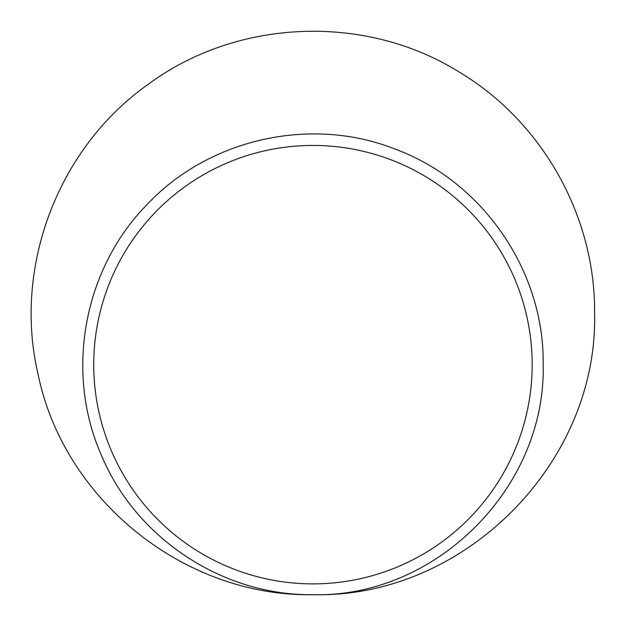 <?xml version="1.0" encoding="UTF-8"?>
<svg xmlns="http://www.w3.org/2000/svg" width="626" height="626" viewBox="0 0 626 626"><rect width="100%" height="100%" fill="white"/><g stroke="black" fill="none" stroke-linecap="round" stroke-linejoin="round"><path stroke-width="0.94" d="M532.17 364.661A219.217 219.217 0 0 1 312.656 583.878A219.217 219.217 0 0 1 93.736 364.457A219.217 219.217 0 0 1 313.055 145.443A219.217 219.217 0 0 1 532.17 364.661M543.172 364.309C546.318 487.333 436.126 597.963 312.632 594.7C222.496 595.67 135.474 537.992 101.169 454.648C64.752 371.954 83.626 268.977 147.04 204.592C208.755 138.792 310.746 115.857 394.693 148.933C482.466 180.984 544.409 270.839 543.172 364.309M313.501 594.7C463.811 598.198 598.409 463.428 594.59 312.89C595.373 215.915 542.038 121.389 458.944 71.896C365.279 13.514 237.497 18.498 148.659 84.001C58.163 147.376 12.669 267.036 38.139 374.544C63.915 500.002 184.318 596.719 312.405 594.7"/></g></svg>
